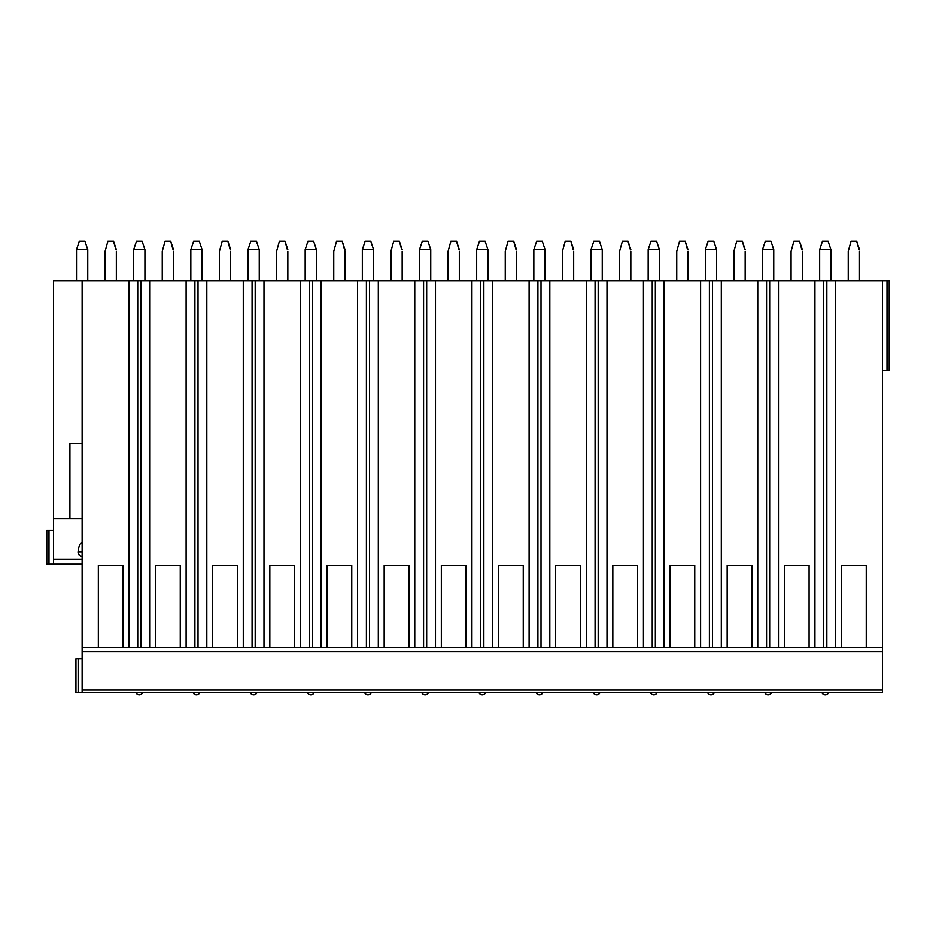 <?xml version="1.0" encoding="UTF-8"?>
<svg xmlns="http://www.w3.org/2000/svg" width="936" height="936" viewBox="0 0 936 936"><rect width="100%" height="100%" fill="white"/><g stroke="black" fill="none" stroke-linecap="round" stroke-linejoin="round"><path stroke-width="1.4" d="M882.449 370.656L889.2 370.656L889.2 280.636L882.449 280.636L882.449 692.5L75.945 692.5L75.945 658.733L82.134 658.733M882.449 280.636L53.551 280.636L53.551 564.209L46.8 564.209L46.8 530.455L53.551 530.455M115.865 249.666L113.525 241.254L107.909 241.254L105.089 251.374L105.089 280.636M116.345 251.374L116.345 280.636M76.506 249.666L87.762 249.666L84.942 241.254L79.326 241.254L76.506 249.666L76.506 280.636M87.762 249.666L87.762 280.636M173.031 249.666L170.691 241.254L165.064 241.254L162.256 251.374L162.256 280.636M173.511 251.374L173.511 280.636M133.672 249.666L144.928 249.666L142.108 241.254L136.492 241.254L133.672 249.666L133.672 280.636M144.928 249.666L144.928 280.636M230.197 249.666L227.857 241.254L222.23 241.254L219.422 251.374L219.422 280.636M230.677 251.374L230.677 280.636M190.839 249.666L202.082 249.666L199.274 241.254L193.647 241.254L190.839 249.666L190.839 280.636M202.082 249.666L202.094 280.636M287.364 249.666L285.024 241.254L279.396 241.254L276.588 251.374L276.588 280.636M287.843 251.374L287.843 280.636M248.005 249.666L259.249 249.666L256.441 241.254L250.813 241.254L248.005 249.666L248.005 280.636M259.249 249.666L259.26 280.636M345.01 280.636L345.01 251.374L342.19 241.254L336.562 241.254L333.754 251.374L333.754 280.636M305.171 249.666L316.415 249.666L313.607 241.254L307.979 241.254L305.171 249.666L305.171 280.636M316.415 249.666L316.426 280.636M401.696 249.666L399.356 241.254L393.728 241.254L390.92 251.374L390.92 280.636M402.164 251.374L402.164 280.636M362.337 249.666L373.581 249.666L370.773 241.254L365.145 241.254L362.337 249.666L362.337 280.636M373.581 249.666L373.593 280.636M458.862 249.666L456.522 241.254L450.895 241.254L448.087 251.374L448.087 280.636M459.33 251.374L459.33 280.636M419.503 249.666L430.747 249.666L427.939 241.254L422.311 241.254L419.503 249.666L419.503 280.636M430.747 249.666L430.747 280.636M516.029 249.666L513.688 241.254L508.061 241.254L505.253 251.374L505.253 280.636M516.496 251.374L516.496 280.636M476.67 249.666L487.913 249.666L485.105 241.254L479.478 241.254L476.67 249.666L476.67 280.636M487.913 249.666L487.913 280.636M573.195 249.666L570.855 241.254L565.227 241.254L562.407 251.374L562.407 280.636M573.663 251.374L573.663 280.636M533.836 249.666L545.08 249.666L542.272 241.254L536.644 241.254L533.836 249.666L533.836 280.636M545.08 249.666L545.08 280.636M630.361 249.666L628.021 241.254L622.393 241.254L619.573 251.374L619.573 280.636M630.829 251.374L630.829 280.636M591.002 249.666L602.246 249.666L599.438 241.254L593.81 241.254L591.002 249.666L590.99 280.636M602.246 249.666L602.246 280.636M687.527 249.666L685.187 241.254L679.559 241.254L676.74 251.374L676.74 280.636M687.995 251.374L687.995 280.636M648.168 249.666L659.412 249.666L656.604 241.254L650.976 241.254L648.168 249.666L648.157 280.636M659.412 249.666L659.412 280.636M744.682 249.666L742.353 241.254L736.726 241.254L733.906 251.374L733.906 280.636M745.161 251.374L745.161 280.636M705.334 249.666L716.578 249.666L713.77 241.254L708.142 241.254L705.334 249.666L705.323 280.636M716.578 249.666L716.578 280.636M801.848 249.666L799.508 241.254L793.892 241.254L791.072 251.374L791.072 280.636M802.327 251.374L802.327 280.636M762.489 249.666L773.744 249.666L770.936 241.254L765.309 241.254L762.489 249.666L762.489 280.636M773.744 249.666L773.744 280.636M859.014 249.666L856.674 241.254L851.058 241.254L848.238 251.374L848.238 280.636M859.494 251.374L859.494 280.636M819.655 249.666L830.911 249.666L828.091 241.254L822.475 241.254L819.655 249.666L819.655 280.636M830.911 249.666L830.911 280.636M82.134 443.243L69.919 443.243L82.134 443.243M53.551 518.638L69.919 518.638L69.919 443.243M82.134 280.636L82.134 692.5M882.449 651.55L82.134 651.55M835.637 280.636L835.637 647.49L841.487 647.49L841.487 565.344L866.245 565.344L866.245 647.49L882.449 647.49L82.134 647.49L98.338 647.49L98.338 565.344L123.096 565.344L123.096 647.49L128.946 647.49L128.946 280.636M841.487 565.344L866.245 565.344M149.655 280.636L149.655 647.49L155.505 647.49L155.505 565.344L180.262 565.344L180.262 647.49L186.112 647.49L186.112 280.636M206.821 280.636L206.821 647.49L212.671 647.49L212.671 565.344L237.428 565.344L237.428 647.49L243.278 647.49L243.278 280.636M263.987 280.636L263.987 647.49L269.837 647.49L269.837 565.344L294.594 565.344L294.594 647.49L300.433 647.49L300.433 280.636M321.153 280.636L321.153 647.49L327.003 647.49L327.003 565.344L351.76 565.344L351.76 647.49L357.599 647.49L357.599 280.636M378.32 280.636L378.32 647.49L384.17 647.49L384.17 565.344L408.927 565.344L408.927 647.49L414.765 647.49L414.765 280.636M435.486 280.636L435.486 647.49L441.336 647.49L441.336 565.344L466.081 565.344L466.081 647.49L471.931 647.49L471.931 280.636M492.652 280.636L492.652 647.49L498.49 647.49L498.49 565.344L523.247 565.344L523.247 647.49L529.097 647.49L529.097 280.636M549.818 280.636L549.818 647.49L555.656 647.49L555.656 565.344L580.414 565.344L580.414 647.49L586.264 647.49L586.264 280.636M606.984 280.636L606.984 647.49L612.823 647.49L612.823 565.344L637.58 565.344L637.58 647.49L643.43 647.49L643.43 280.636M664.139 280.636L664.139 647.49L669.989 647.49L669.989 565.344L694.746 565.344L694.746 647.49L700.596 647.49L700.596 280.636M721.305 280.636L721.305 647.49L727.155 647.49L727.155 565.344L751.912 565.344L751.912 647.49L757.762 647.49L757.762 280.636M778.471 280.636L778.471 647.49L784.321 647.49L784.321 565.344L809.078 565.344L809.078 647.49L814.928 647.49L814.928 280.636M98.338 565.344L123.096 565.344M137.744 280.636L137.744 647.49L128.946 647.49M149.655 647.49L140.856 647.49L140.856 280.636M194.91 280.636L194.91 647.49L186.112 647.49M206.821 647.49L198.022 647.49L198.022 280.636M252.076 280.636L252.076 647.49L243.278 647.49M263.987 647.49L255.189 647.49L255.189 280.636M309.243 280.636L309.243 647.49L300.433 647.49M321.153 647.49L312.355 647.49L312.355 280.636M366.409 280.636L366.409 647.49L357.599 647.49M378.32 647.49L369.509 647.49L369.509 280.636M423.575 280.636L423.575 647.49L414.765 647.49M435.486 647.49L426.676 647.49L426.676 280.636M480.741 280.636L480.741 647.49L471.931 647.49M492.652 647.49L483.842 647.49L483.842 280.636M537.907 280.636L537.907 647.49L529.097 647.49M549.818 647.49L541.008 647.49L541.008 280.636M595.062 280.636L595.062 647.49L586.264 647.49M606.984 647.49L598.174 647.49L598.174 280.636M652.228 280.636L652.228 647.49L643.43 647.49M664.139 647.49L655.34 647.49L655.34 280.636M709.394 280.636L709.394 647.49L700.596 647.49M721.305 647.49L712.507 647.49L712.507 280.636M766.561 280.636L766.561 647.49L757.762 647.49M778.471 647.49L769.673 647.49L769.673 280.636M823.727 280.636L823.727 647.49L814.928 647.49M835.637 647.49L826.839 647.49L826.839 280.636M155.505 565.344L180.262 565.344M212.671 565.344L237.428 565.344M269.837 565.344L294.594 565.344M327.003 565.344L351.76 565.344M384.17 565.344L408.927 565.344M441.336 565.344L466.081 565.344M498.49 565.344L523.247 565.344M555.656 565.344L580.414 565.344M612.823 565.344L637.58 565.344M669.989 565.344L694.746 565.344M727.155 565.344L751.912 565.344M784.321 565.344L809.078 565.344M62.162 518.638L82.134 518.638M82.134 542.365L82.134 542.365C80.005 543.278 78.647 546.425 78.086 551.83A4.083 3.943 180 0 0 82.134 556.265M82.134 564.209L53.551 564.209L82.134 564.209M59.518 564.209L53.551 564.209M107.909 241.254L105.089 251.363M116.345 249.666L113.525 241.254M165.064 241.254L162.256 251.363M173.511 249.666L170.691 241.254M222.23 241.254L219.422 251.363M230.665 249.666L227.857 241.254M279.396 241.254L276.588 251.363M287.832 249.666L285.024 241.254M336.562 241.254L333.754 251.363M344.53 249.666L344.998 251.363M344.998 249.666L342.19 241.254M393.728 241.254L390.92 251.363M402.164 249.666L399.356 241.254M450.895 241.254L448.087 251.363M459.33 249.666L456.522 241.254M508.061 241.254L505.253 251.363M516.496 249.666L513.688 241.254M565.227 241.254L562.419 251.363M573.663 249.666L570.855 241.254M622.393 241.254L619.585 251.363M630.829 249.666L628.021 241.254M679.559 241.254L676.751 251.363M687.995 249.666L685.187 241.254M736.726 241.254L733.906 251.363M745.161 249.666L742.353 241.254M793.892 241.254L791.072 251.363M802.327 249.666L799.508 241.254M851.058 241.254L848.238 251.363M859.494 249.666L856.674 241.254M78.144 692.5L78.144 658.733M882.449 689.996L82.134 689.996M82.134 559.213L53.551 559.213M82.134 551.83L78.086 551.83M49 564.209L49 530.455M887 280.636L887 370.656M135.919 692.5A3.662 3.662 0 0 0 142.67 692.5M193.085 692.5A3.662 3.662 0 0 0 199.836 692.5M250.251 692.5A3.662 3.662 0 0 0 257.002 692.5M307.417 692.5A3.662 3.662 0 0 0 314.168 692.5M364.584 692.5A3.662 3.662 0 0 0 371.335 692.5M421.75 692.5A3.662 3.662 0 0 0 428.501 692.5M478.916 692.5A3.662 3.662 0 0 0 485.667 692.5M536.082 692.5A3.662 3.662 0 0 0 542.833 692.5M593.248 692.5A3.662 3.662 0 0 0 599.999 692.5M650.415 692.5A3.662 3.662 0 0 0 657.166 692.5M707.581 692.5A3.662 3.662 0 0 0 714.332 692.5M764.747 692.5A3.662 3.662 0 0 0 771.498 692.5M821.902 692.5A3.662 3.662 0 0 0 828.664 692.5"/></g></svg>
